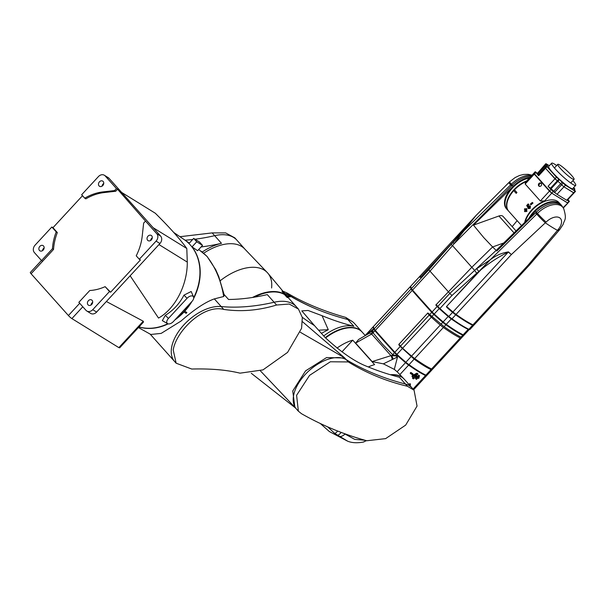 <?xml version="1.0" encoding="UTF-8"?>
<svg xmlns="http://www.w3.org/2000/svg" width="606" height="606" viewBox="0 0 606 606"><rect width="100%" height="100%" fill="white"/><g stroke="black" fill="none" stroke-linecap="round" stroke-linejoin="round"><path stroke-width="0.91" d="M404.24 379.197A35.474 20.218 138.2 0 0 404.088 379.023L397.127 371.743L405.52 362.653A11.082 1.515 42.7 0 0 408.641 365.092L399.998 374.455M366.282 334.868L372.811 329.384L373.061 332.808L382.325 343.966L392.605 354.684L395.915 355.495L397.498 356.995L394.317 369.395L397.127 371.743M394.317 369.395L383.363 363.85L372.145 361.585L355.624 343.094L358.608 339.474L369.031 333.436A4.431 2.265 57.4 0 1 371.645 334.05L355.624 343.094M365.145 335.429L362.221 332.156A35.474 20.218 138.2 0 0 325.558 337.989M341.981 351.836L352.753 340.171A35.474 20.218 138.2 0 0 337.012 348.109M352.753 340.171L374.599 364.623A35.474 20.218 138.2 0 0 368.319 366.963M404.088 379.023A35.474 20.218 138.2 0 0 390.355 374.735M373.576 326.551A11.082 1.515 42.7 0 0 373.357 326.626A11.082 1.515 42.7 0 0 373.349 326.642A36.208 4.954 42.7 0 0 373.819 329.293A5.545 0.757 42.7 0 0 374.932 330.785A405.732 55.494 42.7 0 0 384.507 341.602A405.732 55.494 42.7 0 0 394.476 352.662A5.545 0.757 42.7 0 0 396.582 354.775A36.208 4.954 42.7 0 0 405.52 362.653M413.186 377.22L412.421 378.046L412.875 378.561L413.777 377.583A83.143 11.37 -137.3 0 1 412.391 376.712L417.36 373.66A83.143 11.37 42.7 0 0 417.958 374.023L415.087 377.137A83.143 11.37 42.7 0 0 415.368 377.311L414.64 378.106A83.143 11.37 -137.3 0 1 414.352 377.932L413.451 378.909A83.143 11.37 -137.3 0 1 412.875 378.561M417.958 374.023L417.504 373.516A83.143 11.37 42.7 0 1 416.905 373.152L412.731 375.341L411.928 376.205L412.391 376.712M418.572 377.144A83.143 11.37 42.7 0 0 418.716 377.22L419.17 377.727L418.519 378.432A83.143 11.37 -137.3 0 1 417.776 378.015L416.527 379.364A83.143 11.37 -137.3 0 1 416.019 379.076L417.269 377.727A83.143 11.37 -137.3 0 1 416.481 377.265L417.133 376.561A83.143 11.37 42.7 0 0 417.913 377.015L419.102 375.728A83.143 11.37 42.7 0 0 419.61 376.023L418.42 377.311A83.143 11.37 42.7 0 0 419.17 377.727M416.663 377.371L415.565 378.561L416.019 379.076M419.61 376.023L419.155 375.508A83.143 11.37 42.7 0 1 418.648 375.22L417.458 376.508A83.143 11.37 42.7 0 1 416.678 376.053L416.027 376.758L416.481 377.265M409.111 384.651L409.989 383.636L410.444 384.151L410.126 386.431M410.648 373.644L410.194 373.137L410.845 372.432A83.143 11.37 42.7 0 0 412.648 373.614L413.103 374.122L412.459 374.826A83.143 11.37 -137.3 0 1 410.648 373.644L411.3 372.94A83.143 11.37 42.7 0 0 413.103 374.122M413.042 389.044L425.526 375.531A83.143 11.37 -137.3 0 1 408.641 365.092M426.76 375.387A36.208 4.954 -137.3 0 1 426.616 375.697A11.082 1.515 42.7 0 1 426.601 375.712L413.656 389.726L426.601 375.712A11.082 1.515 42.7 0 1 425.526 375.531M372.145 361.585L390.946 355.654L371.645 334.05L371.948 333.626A2.772 1.651 142.4 0 0 373.061 332.808L374.932 330.785M369.069 333.414L369.031 333.436A4.431 2.265 57.4 0 0 368.993 333.467L372.811 329.384L371.948 333.626L371.705 330.974A2.772 1.432 37 0 1 372.281 330.778M392.294 359.547A4.431 1.363 75.1 0 0 390.946 355.654L395.854 355.919L397.498 356.995L383.363 363.85M393.188 359.138A4.431 0.765 67.5 0 0 391.582 355.608A2.772 1.5 134.2 0 0 392.605 354.684L394.476 352.662M395.854 355.919L396.582 354.775M371.561 331.785L372.72 331.459M371.736 330.937L373.819 329.293M409.565 385.158L410.444 384.151M409.194 383.992L409.656 384.499M417.458 376.508L417.913 377.015M416.678 376.053L417.133 376.561M418.648 375.22L419.102 375.728M410.845 372.432L411.3 372.94M416.011 375.167L414.512 376.788A83.143 11.37 42.7 0 1 413.792 376.341L416.011 375.167M416.905 373.152L417.36 373.66M412.731 375.341L413.186 375.849M413.989 376.235A83.143 11.37 42.7 0 0 414.057 376.281L414.512 376.788M343.988 433.464L354.752 439.38L364.835 440.229M365.66 440.448A6.651 5.106 76.9 0 1 363.221 442.1C356.949 443.175 351.791 442.88 347.738 441.213L334.754 433.442L327.679 426.844M337.686 431.033A6.651 1.424 125.5 0 1 334.754 433.442M341.193 432.404A6.651 2.045 123.4 0 1 337.444 435.29M345.109 433.873L344.882 434.123A6.651 4.53 127.6 0 1 338.898 436.32M363.221 442.1L366.433 440.653M410.83 286.214A11.082 1.515 42.7 0 0 410.618 286.297A36.208 4.954 42.7 0 0 411.08 288.956A5.545 0.757 42.7 0 0 412.186 290.448L375.303 330.384A405.732 55.494 42.7 0 0 384.878 341.201A405.732 55.494 42.7 0 0 394.847 352.26L400.21 346.458L414.14 359.138L409.012 364.691A83.143 11.37 -137.3 0 0 425.897 375.129A11.082 1.515 42.7 0 0 426.972 375.303A11.082 1.515 42.7 0 0 426.988 375.296L432.343 369.236M412.186 290.448A405.732 55.494 42.7 0 0 421.761 301.265A405.732 55.494 42.7 0 0 431.73 312.332A5.545 0.757 42.7 0 0 433.843 314.438A36.208 4.954 42.7 0 0 442.774 322.324A11.082 1.515 42.7 0 0 445.895 324.763A83.143 11.37 42.7 0 0 462.779 335.201A11.082 1.515 42.7 0 0 463.863 335.376A11.082 1.515 42.7 0 0 463.87 335.36A36.208 4.954 42.7 0 0 464.014 335.057M399.536 345.011L398.93 344.95L400.21 346.458M399.112 344.753A405.732 55.494 -137.3 0 1 398.801 344.405L427.859 312.946A405.732 55.494 42.7 0 0 428.169 313.294L429.722 314.506L431.73 312.332M428.169 313.294L429.116 313.878M398.93 344.95L400.187 345.731M445.895 324.763L444.122 326.679C451.061 331.535 456.697 335.02 461.007 337.118L462.779 335.201M462.067 337.315L463.863 335.376L462.067 337.315L461.007 337.118M444.122 326.679L429.722 314.506M373.743 326.217A11.082 1.515 42.7 0 0 373.728 326.225A11.082 1.515 42.7 0 0 373.72 326.24A36.208 4.954 42.7 0 0 374.19 328.891L411.08 288.956M375.303 330.384A5.545 0.757 -137.3 0 1 374.19 328.891M373.728 326.225L410.618 286.297A11.082 1.515 42.7 0 0 410.603 286.305L373.72 326.24M425.897 375.129L431.025 369.584C426.624 367.569 420.996 364.085 414.14 359.138M431.025 369.584L432.146 369.705M402.263 348.624L396.953 354.366A36.208 4.954 42.7 0 0 405.891 362.252A11.082 1.515 42.7 0 0 409.012 364.691M396.953 354.366A5.545 0.757 -137.3 0 1 394.847 352.26M398.801 344.405L399.218 344.662M429.896 314.681L427.578 313.249L398.93 344.344A405.732 55.494 42.7 0 0 400.528 346.109A5.545 0.757 42.7 0 0 402.634 348.215A36.208 4.954 42.7 0 0 411.572 356.101A11.082 1.515 42.7 0 0 414.693 358.54A83.143 11.37 -137.3 0 0 431.578 368.978A11.082 1.515 42.7 0 0 432.654 369.152A11.082 1.515 42.7 0 0 432.669 369.145L461.333 338.11M427.578 313.249L398.93 344.344M461.522 337.33A36.208 4.954 -137.3 0 1 461.355 338.087A11.082 1.515 -137.3 0 1 461.348 338.095A11.082 1.515 -137.3 0 1 460.265 337.921A83.143 11.37 42.7 0 1 443.38 327.482A11.082 1.515 -137.3 0 1 440.259 325.043A36.208 4.954 -137.3 0 1 431.328 317.158A5.545 0.757 -137.3 0 1 429.215 315.052A405.732 55.494 -137.3 0 1 427.616 313.287M202.298 251.975A44.344 25.27 138.2 0 1 221.47 243.317L214.638 235.681A44.344 25.27 -41.8 0 1 236.916 240.203A44.344 25.27 138.2 0 0 214.638 235.681A221.713 126.366 -41.8 0 1 195.026 239.219A221.713 126.366 138.2 0 0 214.638 235.681L212.161 232.901L179.967 236.711M221.47 243.317A221.713 126.366 -41.8 0 1 201.071 246.96M185.08 240.196A221.713 126.366 138.2 0 0 192.67 239.499A221.713 126.366 -41.8 0 1 185.08 240.196M186.845 312.514A0.553 0.447 -58.3 0 0 186.148 313.332L183.997 312.045A0.553 0.447 -58.3 0 0 183.997 312.045A0.553 0.447 -58.3 0 1 183.883 311.719M191.988 301.409A49.624 40.208 -58.3 0 1 184.739 311.234A0.553 0.447 -58.3 0 0 184.444 311.105M184.739 311.234L186.883 312.537A49.51 40.11 -58.3 0 1 186.148 313.332M196.723 241.794L202.525 245.377L197.624 250.687L192.026 246.877L196.723 241.794L193.693 238.393L188.989 243.483A49.624 40.208 -58.3 0 0 184.519 239.817A49.624 40.208 -58.3 0 0 184.391 239.726M206.722 256.118A5.545 3.159 138.2 0 1 207.063 256.414L215.668 269.587L218.758 276.578L224.296 295.296L223.682 296.508C221.152 280.729 215.501 267.269 206.722 256.118L198.723 249.498M298.463 309.098L302.318 317.468L301.576 328.323L287.562 352.404L262.981 369.887L240.037 373.167C226.689 369.902 210.593 368.531 191.746 369.039L176.141 363.206L173.225 350.003C175.975 331.323 203.351 304.053 223.735 309.408C240.885 311.976 258.504 310.514 276.594 305.023L289.191 304.03L298.463 309.098L296.387 306.772A44.344 25.27 138.2 0 0 274.109 302.25A221.713 126.366 -41.8 0 1 221.175 306.545A37.86 21.581 138.2 0 0 184.05 324.695A37.86 21.581 138.2 0 0 174.687 361.585A37.86 21.581 -41.8 0 1 171.506 348.079A37.86 21.581 -41.8 0 1 221.175 306.545A221.713 126.366 138.2 0 0 274.109 302.25A44.344 25.27 -41.8 0 1 296.387 306.772L288.039 297.432A44.344 25.27 -41.8 0 0 285.047 294.88L287.479 297.599A44.344 25.27 -41.8 0 0 286.926 297.258L284.494 294.539A44.344 25.27 -41.8 0 0 254.058 297.22M138.41 327.551L150.796 334.467L161.188 333.383L180.883 321.15C194.268 309.446 205.419 302.03 214.342 298.894L223.682 296.508M276.594 305.023L267.284 294.607A221.713 126.366 -41.8 0 1 228.553 299.485L224.137 294.539M193.662 298.394A49.624 40.208 -58.3 0 0 192.026 246.877M138.956 326.967A49.624 40.208 -58.3 0 0 168.127 323.862M174.952 319.854A49.624 40.208 -58.3 0 0 183.997 312.045M202.525 245.377L199.495 241.983L193.693 238.393M244.635 248.839L234.833 237.87L225.652 232.901L212.161 232.901M538.704 174.308L535.234 171.71L538.643 175.755L538.12 174.937L545.014 167.476L545.423 167.62M567.292 200.238L569.413 201.442L567.936 199.548M537.666 173.104L544.408 165.279L544.824 165.423M557.05 194.284L566.716 200.268L573.609 192.806L563.944 186.822L574.026 192.95L573.609 192.806L575.102 191.193L565.428 185.209L563.944 186.822L561.618 184.785L563.944 186.822L557.05 194.284L553.248 191.557L551.755 193.17L567.511 202.912L569.004 201.298M573.693 187.542L574.912 189.14L573.806 188.564A18.013 2.462 42.7 0 1 574.041 189.451L575.518 191.337L567.133 200.412L566.716 200.268M535.757 172.536L534.272 174.149L549.437 191.125L550.93 189.511L548.051 186.284L551.059 188.754L557.952 181.292A18.013 2.462 42.7 0 0 560.671 183.716L561.618 184.785L560.671 183.716L553.778 191.178L555.263 192.799M551.059 188.754A18.013 2.462 42.7 0 0 553.778 191.178M548.051 186.284L554.937 178.823L545.536 168.294L557.262 180.868L557.952 181.292L559.436 179.679L556.429 177.21L547.021 166.68L546.498 165.862L547.604 166.438A18.013 2.462 42.7 0 1 547.37 165.552L546.423 164.484L544.93 166.097L544.408 165.279L545.597 166.839L544.93 166.097L538.037 173.566M547.021 166.68L545.536 168.294L545.014 167.476L545.536 168.294L538.643 175.755M550.93 189.511L553.248 191.557M569.413 201.442L563.133 207.646M563.345 208.01L567.928 203.055L551.755 193.17L549.437 191.125L540.332 200.987L544.536 200.987A21.619 12.317 138.2 0 0 524.705 222.432M544.536 200.987L551.755 193.17L534.159 173.468M556.664 165.544A16.354 2.235 42.7 0 0 554.74 164.256A16.354 2.235 42.7 0 0 551.68 163.181A16.354 2.235 42.7 0 0 558.618 172.49A16.354 2.235 42.7 0 0 572.64 184.292A16.354 2.235 42.7 0 0 575.7 185.368A16.354 2.235 42.7 0 0 572.95 180.588M551.68 163.181L548.695 166.408A16.354 2.235 42.7 0 0 555.634 175.717A16.354 2.235 42.7 0 0 569.663 187.519A16.354 2.235 42.7 0 0 572.723 188.595L575.7 185.368M556.429 177.21L554.937 178.823L557.952 181.292A18.013 2.462 42.7 0 0 560.671 183.716L562.163 182.103L565.428 185.209M559.436 179.679A18.013 2.462 42.7 0 0 562.163 182.103M547.37 165.552L546.938 166.021M575.518 191.337L575.102 191.193M549.354 165.696L545.9 163.665L544.408 165.279M546.423 164.484L545.9 163.665M571.996 178.649A11.082 1.515 42.7 0 0 574.064 179.376A11.082 1.515 42.7 0 0 569.36 173.058A11.082 1.515 42.7 0 0 559.853 165.059A11.082 1.515 42.7 0 0 557.778 164.332A11.082 1.515 42.7 0 0 562.489 170.65A11.082 1.515 42.7 0 0 571.996 178.649M286.502 295.342L290.191 296.864L288.676 295.167A35.3 20.119 138.2 0 0 285.199 293.698M288.676 295.167A554.285 315.915 138.2 0 0 347.799 319.506L353.866 326.293A35.474 20.218 138.2 0 0 323.733 335.959M362.062 331.99A35.474 20.218 138.2 0 0 361.918 331.815L354.328 323.324A35.474 20.218 138.2 0 0 347.799 319.506M361.918 331.815A35.474 20.218 138.2 0 0 325.248 337.656M290.191 296.864L287.63 296.758M344.466 357.745L348.321 361.941C366.486 373.107 386.196 381.219 407.444 386.272L405.452 384.037A35.474 20.218 -41.8 0 1 411.982 387.855A35.474 20.218 138.2 0 0 405.452 384.037A554.285 315.915 -41.8 0 1 346.321 359.706A35.3 20.119 138.2 0 0 307.075 372.576A35.3 20.119 138.2 0 0 296.402 408.989A35.3 20.119 -41.8 0 1 307.075 372.576A35.3 20.119 -41.8 0 1 346.321 359.706A554.285 315.915 138.2 0 0 405.452 384.037L399.384 377.243A554.285 315.915 138.2 0 1 367.592 366.66C355.351 362.07 341.178 352.336 325.066 337.451L314.446 325.566A554.285 315.915 -41.8 0 1 302.288 317.286A554.285 315.915 138.2 0 0 314.446 325.566L301.811 310.901L308.06 310.461L322.081 315.711A554.285 315.915 138.2 0 0 353.866 326.293M271.594 287.994A45.45 25.907 138.2 0 0 267.625 272.92A45.45 25.907 138.2 0 0 220.273 280.692A45.45 25.907 -41.8 0 1 267.625 272.92L244.279 248.498A44.344 25.27 138.2 0 0 203.767 253.164M287.039 296.016L290.085 296.872M322.081 315.711L328.278 329.709L318.567 330.179M284.108 294.311L284.252 294.13A44.435 25.323 138.2 0 0 252.49 297.47M288.812 298.296A44.435 25.323 138.2 0 0 288.403 297.751A44.435 25.323 138.2 0 0 284.805 294.478L284.608 294.66M284.805 294.478L282.532 291.592A44.655 25.452 138.2 0 0 281.979 291.251L284.252 294.13M302.568 321.771L344.443 357.722M391.325 375.023A35.474 20.218 -41.8 0 1 404.399 379.364L414.072 390.203L417.049 406.088L405.672 425.109L385.628 438.63L366.759 440.744C343.966 434.494 322.233 425.488 301.553 413.739L298.372 411.194L296.599 395.301L309.568 375.364L330.361 361.774L348.321 361.941M260.413 370.88L295.433 407.914M344.458 357.752L300.326 332.27M407.444 386.272L414.072 390.203M316.733 309.219A554.285 315.915 138.2 0 1 288.842 295.077L286.843 292.842C303.939 302.97 323.581 311.158 345.768 317.415L352.874 321.953M288.842 295.077A35.474 20.218 138.2 0 0 285.032 293.493M286.843 292.842L283.313 291.35M529.379 265.11L474.043 325.013A11.082 1.515 42.7 0 1 474.036 325.028A11.082 1.515 42.7 0 1 472.96 324.854A83.143 11.37 -137.3 0 1 456.076 314.408A11.082 1.515 42.7 0 1 452.955 311.976A36.208 4.954 42.7 0 1 446.599 306.447L490.254 259.769L537.408 213.433A21.331 12.158 -41.8 0 1 563.724 208.722C567.14 219.97 564.284 219.667 563.148 224.371L559.777 229.507L529.538 264.936A5.545 5.454 -140.8 0 1 529.402 265.087L528.25 264.996L557.49 230.333A11.082 2.386 40.4 0 0 559.118 230.288M452.955 311.976L508.313 252.043C497.806 257.224 487.989 263.716 478.861 271.518L490.254 259.769C495.875 255.49 501.942 252.869 508.457 251.899A5.545 1.826 132.5 0 1 508.313 252.043L511.366 254.558L508.457 251.899M449.531 309.045L446.963 307.136A36.208 4.954 42.7 0 1 446.417 306.651L478.861 271.518A5.545 0.674 -129.1 0 1 476.71 268.731L490.254 259.769L536.727 214.1A11.082 0.795 -133.7 0 0 545.339 222.819L546.104 222.076A12.135 6.916 138.2 0 1 559.573 217.751A12.135 6.916 138.2 0 1 558.164 229.53L557.49 230.333A83.143 11.37 -137.3 0 1 545.339 222.819L511.366 254.558L456.076 314.408M474.036 325.028L529.402 265.087M472.96 324.854L528.25 264.996L529.394 265.102M517.145 220.667L512.184 226.629M532.038 175.179L528.212 174.316L523.523 174.46L519.493 175.498L515.13 177.566L509.623 181.8A11.082 0.72 45.6 0 0 511.312 184.224A21.331 12.158 138.2 0 1 531.788 175.445A21.331 12.158 138.2 0 0 511.312 184.224L464.158 230.56L452.515 245.642L471.832 267.291M509.623 181.8L508.888 182.535A11.082 0.636 45 0 0 510.638 184.891L511.312 184.224A11.082 0.72 45.6 0 0 512.206 185.254L454.258 243.604L452.765 242.317L420.322 277.434A36.208 4.954 42.7 0 1 420.261 277.245L420.072 277.45A36.208 4.954 42.7 0 1 420.102 276.025L410.974 285.903A11.082 1.515 -137.3 0 1 410.989 285.888A11.082 1.515 -137.3 0 1 410.997 285.88L420.117 276.01A11.082 1.515 42.7 0 0 420.102 276.025M529.78 217.501L530.901 215.887L529.705 217.44L530.295 217.955L536.295 212.221A21.589 12.302 -41.8 0 1 562.133 206.191L561.232 205.048A21.672 12.355 138.2 0 0 535.31 211.123L529.265 219.099L496.837 251.02L492.595 246.968L503.722 242.976L492.617 246.96L483.739 237.582L473.453 225.129L513.138 186.307A21.68 12.355 -41.8 0 1 530.061 177.316M511.547 185.906A11.082 0.636 45 0 1 510.638 184.891L464.158 230.56L420.503 277.237A36.208 4.954 42.7 0 1 420.481 275.616A11.082 1.515 42.7 0 0 420.481 275.616L475.839 215.691A5.545 5.515 36.2 0 1 475.975 215.539L464.158 230.56L452.773 242.309L475.839 215.691L420.481 275.616A11.082 1.515 42.7 0 1 420.503 275.594M469.309 329.467A36.208 4.954 -137.3 0 1 469.271 329.512A11.082 1.515 -137.3 0 1 469.264 329.528A11.082 1.515 -137.3 0 1 468.188 329.353A83.143 11.37 42.7 0 1 451.296 318.915A11.082 1.515 -137.3 0 1 448.182 316.476A36.208 4.954 -137.3 0 1 439.244 308.59A5.545 0.757 -137.3 0 1 437.138 306.485A405.732 55.494 -137.3 0 1 435.812 305.023L437.479 306.053M469.249 329.535L464.241 334.959A11.082 1.515 -137.3 0 1 464.234 334.974A11.082 1.515 -137.3 0 1 463.158 334.8L468.188 329.353M451.296 318.915L446.266 324.354A83.143 11.37 42.7 0 0 463.158 334.8M446.266 324.354A11.082 1.515 -137.3 0 1 443.153 321.922A36.208 4.954 -137.3 0 1 434.214 314.037A5.545 0.757 -137.3 0 1 432.108 311.923A405.732 55.494 -137.3 0 1 422.14 300.864A405.732 55.494 -137.3 0 1 412.557 290.047A5.545 0.757 -137.3 0 1 411.451 288.554A36.208 4.954 -137.3 0 1 410.974 285.903M411.451 288.554L428.897 269.67L452.765 242.317M448.228 291.584L430.002 271.162L412.557 290.047M492.595 246.968L471.824 267.284L435.812 305.023M529.659 177.755A21.68 12.355 138.2 0 0 512.115 188.004A21.68 12.355 138.2 0 0 506.76 209.131A21.68 12.355 138.2 0 0 507.419 209.774M531.083 176.21A21.589 12.302 138.2 0 0 512.206 185.254A405.732 26.437 45.6 0 0 513.138 186.307A21.68 12.355 138.2 0 0 511.812 187.663A21.68 12.355 138.2 0 0 506.457 208.79A21.68 12.355 138.2 0 0 506.608 208.956M514.024 232.886L498.935 215.994L473.453 225.129M498.935 215.994A6.651 3.787 -41.8 0 1 503.086 216.44L516.024 230.931M451.015 244.369L452.515 245.642L430.002 271.162A5.545 0.757 -137.3 0 1 428.897 269.67M530.901 215.887L531.788 214.319A21.68 12.355 -41.8 0 1 533.659 212.123A21.68 12.355 -41.8 0 1 560.633 204.358A21.68 12.355 -41.8 0 1 560.77 204.517M529.409 217.789A21.68 12.355 -41.8 0 1 531.788 214.319L535.265 211.077A21.68 12.355 -41.8 0 1 560.914 204.676A21.68 12.355 -41.8 0 1 561.073 204.858M532.553 214.835L531.901 214.501L535.204 211.244M535.628 212.857A11.082 0.795 -133.7 0 0 536.727 214.1L537.408 213.433A21.331 12.158 -41.8 0 1 563.724 208.722L562.133 206.191M471.824 267.284L474.634 270.405L496.117 250.422M496.837 251.02L496.844 249.717L528.765 218.463L529.265 219.099M446.773 307.34A36.208 4.954 42.7 0 0 452.584 312.378A11.082 1.515 42.7 0 0 455.697 314.817L451.978 318.847A11.082 1.515 -137.3 0 1 448.857 316.408A36.208 4.954 -137.3 0 1 439.918 308.53A5.545 0.757 -137.3 0 1 437.812 306.416L449.849 293.38L448.213 291.577M451.962 295.493A5.545 0.757 42.7 0 1 449.849 293.38L474.634 270.405A5.545 0.682 51.1 0 0 476.733 273.154L451.962 295.493L439.918 308.53M437.812 306.416A405.732 55.494 -137.3 0 1 436.168 304.613M473.65 325.445L469.945 329.452A11.082 1.515 -137.3 0 1 469.938 329.467A11.082 1.515 -137.3 0 1 468.862 329.285L472.589 325.255A11.082 1.515 42.7 0 0 473.665 325.43A36.208 4.954 42.7 0 0 473.816 325.111M451.978 318.847A83.143 11.37 42.7 0 0 468.862 329.285M478.854 271.526L476.733 273.154M455.697 314.817A83.143 11.37 42.7 0 0 472.589 325.255M473.665 325.43A11.082 1.515 42.7 0 0 473.672 325.414L469.938 329.467M446.963 307.136L448.311 307.977M446.417 306.651L447.751 307.469M508.888 182.535L475.846 215.675M525.205 221.947A21.619 12.317 -41.8 0 1 527.288 216.781A21.619 12.317 -41.8 0 1 543.43 201.919A21.619 12.317 -41.8 0 1 558.921 202.533L559.974 203.714M528.879 218.349A21.619 12.317 -41.8 0 1 559.111 203.071M538.931 183.466A1.939 1.576 -58.3 0 0 541.052 185.845A1.939 1.576 -58.3 0 0 538.931 183.466M541.325 183.27A1.939 1.576 -58.3 0 0 539.355 186.459M525.16 184.004L534.272 174.149L533.742 173.324L525.523 182.232L525.16 184.004L540.332 200.987M526.061 181.641A21.619 12.317 138.2 0 0 514.494 189.829L516.926 192.549A21.619 12.317 -41.8 0 0 516.176 193.352L513.752 190.632A21.619 12.317 138.2 0 0 508.775 211.297L521.516 225.553M526.258 211.418L526.561 211.608A21.619 12.317 -41.8 0 1 527.023 210.949L526.266 210.093A21.619 12.317 -41.8 0 1 527 209.115L526.303 208.479A21.619 12.317 138.2 0 0 525.569 209.456L524.841 208.646A21.619 12.317 138.2 0 0 524.379 209.305L525.107 210.115A21.619 12.317 138.2 0 0 524.432 211.138L524.834 211.577A21.619 12.317 -41.8 0 1 525.493 210.57L526.258 211.418A21.619 12.317 -41.8 0 1 526.72 210.759L525.963 209.911A21.619 12.317 -41.8 0 1 526.697 208.926L526.303 208.479M524.834 211.577L525.137 211.767A21.619 12.317 -41.8 0 1 525.743 210.843M525.629 209.373L524.841 208.646M530.75 204.57L531.053 204.76A21.619 12.317 -41.8 0 1 533 203.078L532.295 202.449A21.619 12.317 138.2 0 0 530.348 204.131L530.75 204.57A21.619 12.317 -41.8 0 1 532.689 202.889L532.295 202.449M528.288 206.434L527.902 205.707A21.619 12.317 138.2 0 1 528.977 204.593L528.674 204.404A21.619 12.317 138.2 0 0 527.599 205.525L527.985 206.245L530.114 205.919L529.917 208.176L528.099 208.585A21.619 12.317 -41.8 0 1 528.758 207.82L529.462 207.593L529.356 206.449M529.955 205.767L530.417 206.108L530.22 208.366L528.099 208.585M529.811 206.76L528.917 206.775L528.114 207.85L526.675 205.532A21.619 12.317 -41.8 0 1 528.22 203.896M514.562 189.898L513.752 190.632M529.508 206.578L528.606 206.585L527.811 207.661M526.743 180.906A21.619 12.317 138.2 0 0 509.76 195.23A21.619 12.317 138.2 0 0 508.472 210.956A21.619 12.317 138.2 0 0 508.631 211.123M529.394 178.035A21.619 12.317 138.2 0 0 509.578 191.519A21.619 12.317 138.2 0 0 506.957 209.259L508.472 210.956M102.081 186.148A3.045 2.469 121.7 0 1 103.74 183.459M99.066 185.913A3.045 2.469 121.7 0 1 99.217 182.103A3.045 2.469 121.7 0 1 102.717 181.103A3.045 2.469 121.7 0 1 103.164 181.474A3.045 2.469 121.7 0 1 103.012 185.292A3.045 2.469 121.7 0 1 99.513 186.292A3.045 2.469 121.7 0 1 99.066 185.913M42.465 250.687A3.045 2.469 121.7 0 1 44.132 247.998M39.458 250.445A3.045 2.469 121.7 0 1 39.61 246.634A3.045 2.469 121.7 0 1 43.109 245.635A3.045 2.469 121.7 0 1 43.556 246.013A3.045 2.469 121.7 0 1 43.405 249.823A3.045 2.469 121.7 0 1 39.898 250.823A3.045 2.469 121.7 0 1 39.458 250.445M91.014 305.03A3.045 2.469 121.7 0 1 92.68 302.341M88.006 304.795A3.045 2.469 121.7 0 1 88.158 300.977A3.045 2.469 121.7 0 1 91.657 299.978A3.045 2.469 121.7 0 1 92.104 300.356A3.045 2.469 121.7 0 1 91.953 304.167A3.045 2.469 121.7 0 1 88.446 305.166A3.045 2.469 121.7 0 1 88.006 304.795M150.629 240.499A3.045 2.469 121.7 0 1 152.288 237.802M147.614 240.256A3.045 2.469 121.7 0 1 147.766 236.446A3.045 2.469 121.7 0 1 151.265 235.446A3.045 2.469 121.7 0 1 151.712 235.825A3.045 2.469 121.7 0 1 151.561 239.635A3.045 2.469 121.7 0 1 148.061 240.635A3.045 2.469 121.7 0 1 147.614 240.256M193.549 296.955L191.185 291.494L183.974 295.145C179.527 303.667 173.316 310.386 165.347 315.317L162.34 320.627L167.612 323.657A4.992 2.841 138.2 0 0 173.399 321.536L192.026 301.364A4.992 2.841 138.2 0 0 193.549 296.955A4.992 2.841 138.2 0 0 187.057 298.288L168.43 318.461A4.992 2.841 138.2 0 0 167.612 323.657M139.009 326.907A49.639 40.216 -58.3 0 0 167.779 323.74M175.907 318.817A49.639 40.216 -58.3 0 0 190.905 302.583M193.708 297.622A49.639 40.216 -58.3 0 0 190.292 244.945A49.639 40.216 -58.3 0 0 184.254 239.635L173.748 232.469M153.129 227.682L186.799 248.49L187.284 262.087C187.474 285.259 174.899 308.992 158.53 318.074L130.101 275.73M119.632 347.503L118.859 347.632L143.258 321.218L106.376 301.508M143.258 321.218L143.463 322.089L119.64 347.874M121.617 192.405L155.287 213.221C169.559 227.333 180.065 239.09 186.799 248.49M118.859 347.632L71.887 318.589A3.325 0.454 -137.3 0 1 68.41 315.529L31.088 273.753A3.325 0.454 -137.3 0 1 30.3 272.518L41.435 260.459M114.587 190.572L116.45 188.557L105.186 175.945A5.545 4.492 -58.3 0 0 104.376 175.263A5.545 4.492 -58.3 0 0 98.43 176.581L81.658 194.731L84.742 198.177A49.889 40.42 -58.3 0 1 102.937 191.897L114.587 190.572L115.693 191.254L104.043 192.579A49.889 40.42 -58.3 0 0 85.847 198.866L84.742 198.177M104.376 175.263L108.247 177.656A5.545 4.492 121.7 0 1 109.057 178.338L160.635 236.082A5.545 4.492 121.7 0 1 159.946 243.514L96.612 312.075A5.545 4.492 121.7 0 1 90.658 313.393L86.794 311.007A5.545 4.492 -58.3 0 0 92.741 309.689L96.612 312.075M159.946 243.514L156.075 241.12L139.312 259.27L136.229 255.823A49.889 40.42 -58.3 0 0 142.243 235.901L143.645 223.099L145.501 221.076L156.765 233.689L160.635 236.082M156.075 241.12A5.545 4.492 -58.3 0 0 156.765 233.689M139.312 259.27L140.418 259.951L110.61 292.221L105.141 286.653A49.881 40.42 -58.3 0 1 89.764 290.524L78.848 302.341L85.984 310.325A5.545 4.492 -58.3 0 0 86.794 311.007M105.141 286.653L109.504 291.531L92.741 309.689M35.087 245.15A5.545 4.492 -58.3 0 0 34.398 252.581L41.526 260.565L52.442 248.748A49.881 40.42 -58.3 0 1 56.222 231.886L51.858 227L35.087 245.15M82.514 195.693L52.964 227.682L57.328 232.568A49.881 40.42 -58.3 0 0 53.548 249.43L42.632 261.247L41.526 260.565M53.548 249.43L52.442 248.748M57.328 232.568L56.222 231.886M52.964 227.682L51.858 227M115.693 191.254L117.556 189.239L116.45 188.557M145.501 221.076L117.556 189.239M110.61 292.221L109.504 291.531M373.349 326.642L365.304 335.353L373.357 326.626M440.971 324.278L442.774 322.324M433.843 314.438L431.881 316.559M405.891 362.252L411.05 356.669M431.328 317.158L402.634 348.215M411.572 356.101L440.259 325.043M400.528 346.109L429.215 315.052M431.578 368.978L460.265 337.921M443.38 327.482L414.693 358.54M223.735 309.408L214.342 298.894M554.725 192.246L563.11 183.171M550.369 188.33L558.747 179.255M574.503 188.996L574.064 189.473M328.278 329.709L321.4 333.345M344.806 358.002L326.604 357.555L305.568 370.872L292.751 390.968L294.88 407.285L298.372 411.194M284.752 294.539L283.267 292.88M347.586 319.445L345.768 317.415M558.164 229.53A11.082 2.295 39.8 0 0 559.777 229.507M546.104 222.076A11.082 0.72 -134.4 0 1 537.408 213.433A11.082 0.72 -134.4 0 1 536.295 212.221A405.732 26.437 45.6 0 1 535.31 211.123L535.265 211.077M432.108 311.923L437.138 306.485M439.244 308.59L434.214 314.037M443.153 321.922L448.182 316.476M448.857 316.408L452.584 312.378M187.284 262.087L158.961 244.582M151.356 239.878L150.849 239.567M109.057 178.338L105.186 175.945M183.974 295.145L187.057 298.288M165.347 315.317L168.43 318.461M104.043 192.579L102.937 191.897M42.632 261.247L31.088 273.753M82.802 306.765L71.887 318.589M68.41 315.529L79.704 303.295M320.279 423.488L329.414 431.601L347.602 441.168M432.131 369.721L426.972 375.303M432.654 369.152L461.348 338.095M189.345 243.104L184.519 239.817M176.141 363.206L150.129 334.095M207.063 256.414L201.268 251.232M535.234 171.71L533.742 173.324M574.912 189.14L574.329 189.769M546.498 165.862L545.014 167.476M574.064 179.376L570.716 183.004M557.778 164.332L554.429 167.96M288.403 297.751L267.625 272.92M295.463 407.944L251.285 373.288M469.264 329.528L464.234 334.974M560.633 204.358L561.232 205.048M529.705 217.44L528.765 218.463"/></g></svg>
